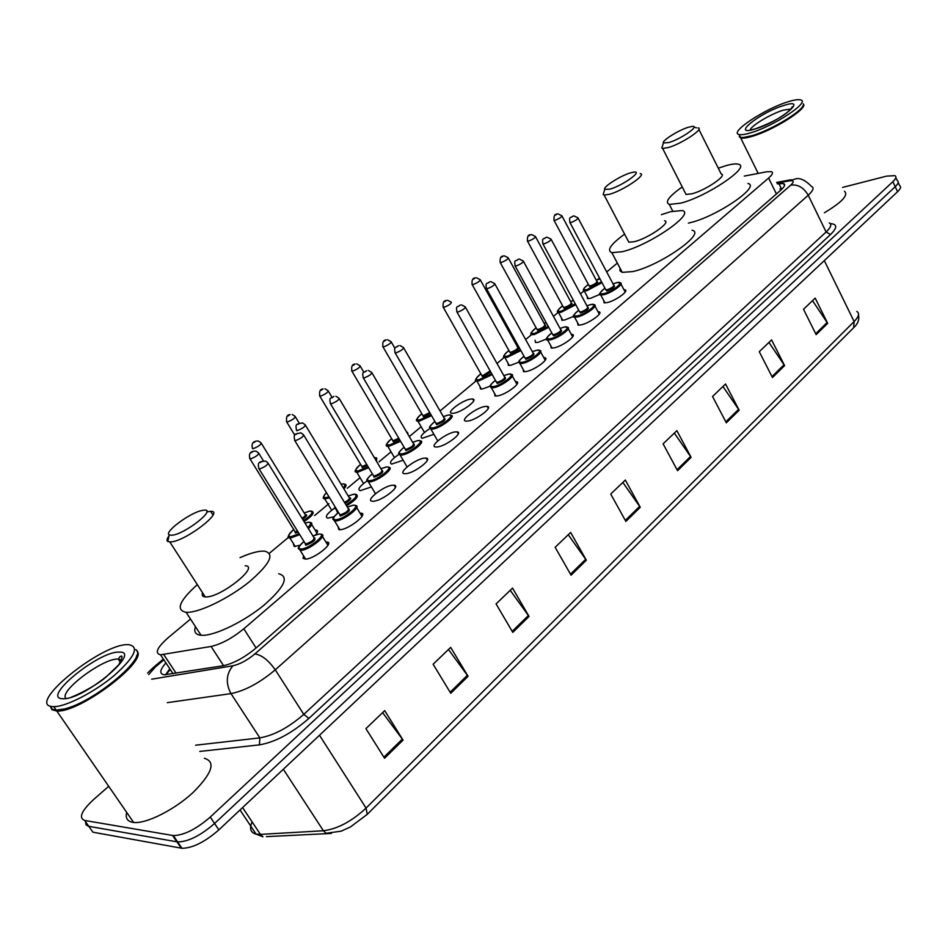 <?xml version="1.0" encoding="UTF-8"?>
<svg xmlns="http://www.w3.org/2000/svg" width="948" height="948" viewBox="0 0 948 948"><rect width="100%" height="100%" fill="white"/><g stroke="black" fill="none" stroke-linecap="round" stroke-linejoin="round"><path stroke-width="1.42" d="M623.962 289.733L624.874 289.827C629.78 290.609 615.264 301.037 607.016 302.625L604.077 302.803L603.746 300.563M597.998 311.726L598.935 311.809C604.077 312.579 589.123 323.446 580.792 324.951L578.007 325.105L577.616 322.77M571.288 334.348L572.225 334.431C577.64 335.189 562.211 346.518 553.798 347.928L551.167 348.046L550.729 345.617M543.785 357.633L544.733 357.716C550.433 358.451 534.494 370.277 525.998 371.58L523.545 371.675L523.035 369.139M515.451 381.617L516.411 381.689C522.407 382.399 505.948 394.759 497.368 395.944L495.081 396.027L494.512 393.384M485.009 406.467L487.225 406.396C493.529 407.071 476.512 420 467.85 421.066L465.752 421.113C459.46 420.402 476.346 407.604 485.009 406.467M455.111 431.897L457.149 431.861C463.773 432.489 446.153 446.034 437.431 446.958L435.523 446.994C428.911 446.307 446.378 432.904 455.111 431.897M424.289 458.133L426.126 458.109C433.082 458.702 414.833 472.898 406.04 473.668L404.334 473.692C397.378 473.052 415.485 458.998 424.289 458.133M392.484 485.21L394.107 485.198C401.431 485.731 382.494 500.627 373.642 501.243L372.149 501.243C364.838 500.651 383.62 485.897 392.484 485.21M362.432 515.428L361.058 513.152C368.748 513.626 349.101 529.292 340.19 529.707L338.91 529.695L337.962 526.484M328.387 544.401L326.93 542.019C335 542.434 314.582 558.905 305.635 559.119L303.064 558.313L303.538 555.777M573.718 316.312L564.534 320.057L561.856 320.223L561.524 318.03M546.747 338.898L538.026 342.358L535.501 342.489L535.11 340.202M518.935 362.16L510.759 365.288L508.377 365.395L507.938 363.025M490.294 386.097L482.674 388.905L480.47 388.988L479.972 386.523M599.966 294.33L590.308 298.383L587.487 298.573L587.203 296.463M470.575 399.084L472.72 399.013C478.681 399.641 462.067 412.131 453.772 413.209L451.734 413.281C445.785 412.605 462.257 400.234 470.575 399.084M433.911 434.314L422.121 438.308C419.514 436.945 422.097 433.698 429.882 428.555M403.149 460.23L391.607 464.105C388.893 462.802 391.334 459.555 398.966 454.341M371.403 486.94L360.157 490.709C357.313 489.464 359.636 486.206 367.113 480.92M334.063 516.719L327.7 518.153C324.749 516.968 326.941 513.709 334.265 508.341M317.414 532.184L316.087 530.027C318.173 530.406 318.042 531.994 315.708 534.802M299.971 545.266L294.2 546.486L293.288 543.405M190.512 619.068L168.27 637.625C157.013 647.579 154.441 653.302 160.544 654.807L211.072 646.453C221.334 644.107 232.236 638.217 243.802 628.797L768.615 178.058C772.501 174.622 773.438 172.489 771.411 171.647L766.837 171.754L744.251 176.091M617.338 263.082L606.708 271.946M599.491 277.977L597.441 279.672M584.039 290.858L580.472 293.833M573.173 299.923L571.964 300.931M558.218 312.39L553.454 316.359M531.674 334.537L525.642 339.562M504.36 357.313L496.989 363.451M476.24 380.764L440.05 410.946M421.137 426.719L409.761 436.21M391.05 451.817L379.01 461.854M360.05 477.674L347.312 488.291M328.909 503.637L314.629 515.546M288.607 537.255L269.422 553.253M842.594 187.408L886.605 176.127L894.936 175.653C896.725 176.636 896.026 178.651 892.862 181.684L210.255 817.069C196.248 829.18 183.924 835.342 173.306 835.579L84.692 820.447C78.423 817.946 81.362 811.002 93.508 799.626L108.7 786.307M895.848 177.596L897.282 180.63C899.06 181.637 898.372 183.663 895.22 186.697L214.568 823.48C200.597 835.603 188.297 841.753 177.655 841.942L88.271 826.218L85.984 824.76L85.474 821.56M165.9 662.913C159.762 669.963 159.205 673.933 164.241 674.81L223.159 665.757C233.481 663.517 244.406 657.628 255.924 648.112L780.868 190.074C784.707 186.614 785.608 184.445 783.558 183.557L777.407 183.865M165.521 674.834L169.799 668.814M779.908 188.96L782.491 188.534M897.282 180.63C899.06 181.637 898.372 183.663 895.22 186.697L214.568 823.48C200.597 835.603 188.297 841.753 177.655 841.942L88.804 826.324L84.692 820.447M331.397 833.434L266.376 836.634M898.194 182.597L899.605 185.595C901.406 186.626 900.719 188.652 897.566 191.709L218.869 829.867C204.934 842.002 192.645 848.14 181.992 848.294L92.904 832.19L88.804 826.324M512.797 632.387L496.065 603.912L512.536 588.115L529.055 616.437L512.797 632.387M450.762 693.284L433.118 664.228L450.679 647.389L468.075 676.291L450.762 693.284M384.568 758.258L365.916 728.621L384.687 710.633L403.054 740.104L384.568 758.258M677.547 470.694L663.102 443.842L676.86 430.653L691.128 457.363L677.547 470.694M726.322 422.808L712.54 396.477L725.54 384.011L739.156 410.211L726.322 422.808M772.454 377.529L759.277 351.696L771.577 339.894L784.612 365.608L772.454 377.529M816.157 334.644L803.525 309.285L815.185 298.11L827.675 323.339L816.157 334.644M571.063 575.211L555.149 547.292L570.649 532.444L586.338 560.209L571.063 575.211M625.87 521.412L610.725 494.026L625.325 480.055L640.267 507.287L625.87 521.412M622.836 482.425L640.267 507.287M568.243 534.743L586.338 560.209M812.519 300.67L827.675 323.339M768.947 342.429L784.612 365.608M722.945 386.5L739.156 410.211M674.324 433.094L691.128 457.363M382.613 712.623L403.054 740.104M448.475 649.51L468.075 676.291M510.225 590.331L529.055 616.437M803.323 104.007C808.691 108.036 773.45 130.362 752.108 136.358C746.586 137.993 742.782 138.515 740.672 137.922L739.227 136.631M803.051 105.584C802.02 111.983 770.736 130.623 752.143 135.884L743.753 137.638L740.601 137.365M740.341 137.247L739.393 135.351M803.276 103.853C806.369 108.795 772.265 129.959 751.8 135.73L743.327 137.507L740.364 137.294L739.073 134.687M750.401 132.898C744.891 134.545 741.075 135.078 738.978 134.498C728.905 132.483 764.989 108.629 788.298 101.72C794.27 99.86 798.37 99.256 800.61 99.907C810.789 101.78 773.544 126.357 750.401 132.898M844.443 191.259C848.733 195.015 842.037 202.185 824.345 212.779M668.944 142.544L663.446 142.97C661.337 140.991 678.341 130.255 688.26 127.293L692.028 126.416C700.856 125.16 681.174 138.965 668.944 142.544M698.119 127.885C704.589 128.561 681.849 143.658 668.494 147.509L662.64 148.445L661.811 147.995L662.51 145.826M685.155 192.669L686.056 194.447L691.993 193.783C705.454 190.37 727.863 175.131 721.203 173.994L698.889 129.438M718.311 168.211L725.824 165.71C731.702 164.028 735.885 163.53 738.35 164.217C751.468 166.421 707.066 196.592 680.7 203.156L669.312 204.413C664.56 202.232 668.873 196.402 682.24 186.946M747.925 183.485C761.197 186.081 717.067 216.369 690.618 222.567L688.355 223.112M609.979 189.126L604.788 189.399C602.312 187.301 620.478 175.664 630.598 172.832L633.797 172.121C643.609 170.604 622.552 185.689 609.979 189.126M640.184 173.567C647.472 174.171 623.156 190.619 609.469 194.281L604.137 195.063L603.165 194.577L603.947 192.077M627.777 240.164L628.844 242.214L634.271 241.693C648.065 238.517 672.002 221.891 664.524 220.766M661.384 214.675L670.366 211.736L681.932 210.539C696.673 212.684 649.25 245.603 622.208 251.706L611.839 252.678C606.471 250.426 610.725 244.24 624.614 234.132M692.004 230.257C706.924 232.817 659.808 265.878 632.672 271.59L622.244 272.36L619.98 270.82L619.992 268.106M171.789 535.253L169.254 534.921C163.554 532.338 189.908 512.75 201.971 510.486L203.476 510.225C218.289 507.844 184.813 534.459 171.789 535.253M206.818 511.896L210.693 511.339C225.304 510.616 185.701 541.213 170.818 541.936L167.737 541.509C166.421 540.573 166.86 538.677 169.052 535.833M202.564 592.761C201.628 595.308 202.517 596.695 205.254 596.932L206.249 596.932C221.488 597.015 260.108 565.873 245.165 565.802M239.998 557.649C248.672 553.822 255.794 551.665 261.387 551.167L264.539 551.155C275.11 553.727 270.026 563.953 249.3 581.835C229.392 597.915 200.644 612.112 187.704 612.325L186.128 612.313C175.558 610.109 179.291 600.878 197.326 584.632M278.7 573.741C289.436 576.633 284.554 587.096 264.065 605.132C244.371 621.331 215.717 635.385 202.659 635.338L201.059 635.279C195.525 634.71 193.653 631.83 195.454 626.652M136.713 650.826C149.334 660.033 80.035 712.849 56.821 711.047L51.856 709.72L50.327 706.141M204.353 758.258C216.085 761.777 212.293 773.224 192.977 792.587C174.314 809.876 146.241 823.966 133.644 822.473L132.732 822.343C127.328 821.324 125.314 817.994 126.677 812.377M136.761 655.329C135.114 668.838 89.55 703.262 64.962 709.092L56.062 710.301L52.01 709.021L50.517 706.201M52.91 706.615C24.506 705.632 101.946 642.91 128.229 644.664L128.703 644.676C139.676 646.714 134.841 657 114.198 675.533C94.385 692.182 65.791 706.876 53.787 706.639L52.91 706.615M135.754 649.617C148.421 656.49 94.634 701.875 64.381 708.997L55.399 710.218M776.436 193.937L768.615 178.058M256.09 647.97L243.802 628.797M223.574 665.686L211.072 646.453M176.115 673.258L163.779 654.582M151.692 679.183L232.864 665.78C239.82 664.275 247.155 660.318 254.882 653.93L790.727 185.156C794.412 181.661 793.938 180.238 789.305 180.867L777.028 183.094M830.318 223.645C837.404 224.036 837.475 227.674 830.507 234.547L308.894 718.406C291.818 733.266 275.335 742.094 259.42 744.879L199.803 751.42M892.862 181.684L897.566 191.709M172.595 835.484L181.269 848.187M210.255 817.069L218.869 829.867M789.305 180.867L795.218 179.006C799.697 177.501 805.16 180.002 811.595 186.507C814.308 187.763 813.183 190.667 808.217 195.229L826.123 231.999C830.993 227.354 832.036 224.309 829.251 222.875M790.727 185.156C797.849 184.161 803.679 187.514 808.217 195.229L275.264 669.821C259.776 682.833 245.022 690.772 230.992 693.616L259.859 737.888C273.972 735.375 288.607 727.543 303.775 714.377L826.123 231.999L830.507 234.547M232.864 665.78C226.157 674.052 225.541 683.33 230.992 693.616L167.322 702.658M195.655 745.199L259.859 737.888L259.42 744.879M254.882 653.93C261.684 654.926 268.485 660.235 275.264 669.821L303.775 714.377L308.894 718.406M163.874 659.844L155.484 666.894L148.635 674.597M163.364 659.073L153.398 667.463L155.484 666.894M781.413 188.699L778.912 183.604M252.109 821.892C249.206 828.611 250.545 832.688 256.102 834.121L262.987 836.823L260.416 834.382L323.398 830.756L325.994 833.292L341.233 831.159L350.511 826.893L367.255 814.344L366.07 808.087L854.136 321.538L853.65 327.7L367.386 814.214M283.334 769.255L323.398 830.756C337.512 828.955 351.732 821.406 366.07 808.087L319.5 735.245M824.298 260.605L854.136 321.538C858.876 316.632 859.753 313.255 856.767 311.406M240.022 809.971L256.102 834.121L260.416 834.382L242.581 807.566M625.325 520.416L639.687 506.351M677.026 469.734L690.559 456.45M725.824 421.86L738.622 409.323M771.98 376.605L784.091 364.731M815.695 333.732L827.177 322.474M570.483 574.204L585.734 559.261M512.204 631.368L528.415 615.465M450.134 692.241L467.411 675.284M383.893 757.191L402.355 739.085M750.176 130.16C750.508 126.072 770.748 113.867 783.332 110.146L791.248 109.008M755.189 128.952C729.676 136.962 759.561 112.658 783.7 105.512C809.947 96.85 780.097 121.7 755.189 128.952M66.076 698.463C57.792 691.993 103.296 657.817 118.109 659.085L121.617 660.258M62.521 698.723C40.788 698.285 99.315 650.707 119.152 652.129C143.053 650.695 82.832 700.821 62.521 698.723M601.992 282.682L586.859 290.716L584.229 290.918L583.506 289.922M588.376 298.656L584.229 290.918C582.238 290.254 583.613 288.085 588.353 284.4C582.89 288.548 582.428 290.289 586.966 289.673L601.518 281.769M600.001 278.937L596.256 280.17M597.145 281.544C598.709 282.634 596.387 284.447 590.177 286.995L589.111 285.822M588.957 285.538L590.284 285.941C594.834 284.21 597.015 282.658 596.849 281.283L562.057 216.12M557.779 213.857L561.844 215.706C561.903 216.902 559.664 218.431 555.125 220.292L553.869 220.043M555.67 215.054L556.618 214.319L555.67 215.054M575.744 304.687L561.015 312.319L558.502 312.485L557.732 311.442M562.614 305.837C557.151 309.996 556.654 311.797 561.121 311.252L575.27 303.798M571.514 302.91C573.09 304.059 570.732 305.92 564.427 308.491L563.396 307.271M563.242 306.986L564.534 307.425C569.167 305.671 571.395 304.071 571.206 302.649L535.608 236.834M531.366 234.535L535.383 236.407C535.466 237.652 533.191 239.216 528.557 241.112L527.337 240.816M529.126 235.779L530.098 235.021L529.126 235.779M570.566 301.476L573.457 300.445L570.577 301.5M548.714 327.321L534.423 334.526L532.053 334.668L531.236 333.566M532.053 334.668C529.422 334.739 530.785 332.452 536.13 327.83C530.679 332.061 530.145 333.921 534.542 333.435L548.228 326.432M545.147 324.88C546.735 326.1 544.33 328.008 537.943 330.603L536.947 329.323M536.793 329.039L538.049 329.525C542.789 327.735 545.041 326.1 544.827 324.619L508.401 258.164M504.218 255.818L508.152 257.714C508.258 258.994 505.948 260.605 501.219 262.525L500.034 262.193M501.824 257.109L502.819 256.327L501.824 257.109M544.164 323.41L546.155 322.652L544.176 323.434M520.879 350.606L507.062 357.372L504.846 357.491L503.957 356.341M508.898 350.511C503.447 354.753 502.867 356.685 507.18 356.27L520.381 349.717M518.035 347.478C519.634 348.769 517.181 350.724 510.688 353.343L509.74 352.016M509.586 351.732L510.806 352.253C515.629 350.428 517.928 348.757 517.691 347.217L480.411 280.098M476.287 277.717L480.138 279.624C480.269 280.964 477.911 282.611 473.088 284.566L471.938 284.199M473.716 279.056L474.747 278.25L473.716 279.056M516.992 345.973L518.058 345.534L517.004 345.996M492.178 374.567L478.906 380.895L476.832 380.989L475.884 379.793M481.406 389.047L476.832 380.989C474.036 381.108 475.375 378.714 480.849 373.796C475.41 378.122 474.794 380.112 479.024 379.769L491.68 373.678M490.78 372.09L482.627 376.759L481.738 375.372M481.584 375.088L482.757 375.645L490.128 370.929M447.539 300.267L451.295 302.187C451.438 303.573 449.044 305.268 444.114 307.259L443.012 306.856M444.766 301.654L445.833 300.824L444.766 301.654M431.518 415.651L419.609 421.019L417.855 421.078L416.836 419.846M421.813 413.731C416.445 418.044 415.757 420.094 419.739 419.881L431.008 414.774M430.226 413.423L423.495 416.753L422.725 415.307M422.559 415.023L423.638 415.615L429.705 412.522M387.554 339.716L391.05 341.624C391.192 343.093 388.751 344.835 383.715 346.873L382.708 346.423M384.426 341.161L385.528 340.308L384.426 341.161M406.668 432.122L407.522 432.395L408.173 434.694M400.577 441.282L389.332 446.164L387.744 446.212L386.654 444.92M391.678 438.663C386.31 443.024 385.575 445.133 389.474 445.003L400.056 440.382M407.439 433.426L406.728 432.217M399.274 439.054L393.349 441.78L392.614 440.275M392.448 439.991L393.491 440.63L398.752 438.166M356.709 363.866L360.039 365.774C360.193 367.303 357.692 369.092 352.561 371.166L351.601 370.68M353.296 365.347L354.434 364.459L353.296 365.347M374.721 457.6L376.664 457.908L376.581 461.403M368.642 467.684L358.131 472.08L356.709 472.104L355.559 470.765M363.546 483.504L356.709 472.104C353.663 472.341 354.955 469.746 360.596 464.342C355.263 468.774 354.481 470.943 358.273 470.895L368.108 466.783M375.941 460.337C377.245 458.37 376.723 457.481 374.365 457.683M367.303 465.444L362.266 467.577L361.591 466.013M361.425 465.717L362.42 466.404L366.769 464.544M324.939 388.787L328.055 390.659C328.221 392.247 325.685 394.095 320.436 396.205L319.523 395.683M321.206 390.28L322.379 389.367L321.206 390.28M343.117 483.895L344.847 484.203C346.743 484.594 346.423 486.134 343.899 488.824M329.596 497.83L324.714 498.814L323.493 497.416M326.456 492.664C323.043 496.077 322.924 497.724 326.112 497.593L329.015 496.871M343.295 487.829C345.641 485.056 345.368 483.776 342.489 483.99L341.138 484.262M292.209 414.501L295.077 416.326C295.255 417.985 292.671 419.893 287.303 422.038L286.438 421.481M288.109 416.006L289.33 415.058L288.109 416.006M310.529 511.019L312.034 511.316C314.854 512.619 312.2 516.056 304.071 521.59M303.502 520.665C311.916 514.788 314.025 511.6 309.83 511.102L304.166 512.939M305.505 514.61L305.635 514.586C307.697 514.823 306.702 516.387 302.637 519.267M252.689 448.736C250.319 441.78 255.522 440.796 258.484 441.069L261.044 442.811C261.233 444.553 258.591 446.508 253.104 448.7L252.287 448.096M253.957 442.55L255.202 441.578L253.957 442.55M302.068 518.343C305.173 516.174 306.157 514.859 305.043 514.373L261.435 443.451M291.771 526.377L290.55 524.398M309.024 522.206L310.47 522.514C312.804 523.023 312.117 525.062 308.408 528.629M299.746 534.648L290.894 537.919L288.5 536.414M295.207 546.51L289.887 537.919C286.557 538.215 287.825 535.407 293.702 529.494C288.311 534.127 287.422 536.509 291.06 536.675L299.153 533.7M307.792 527.633C311.359 523.995 311.525 522.218 308.29 522.289L305.007 523.106M298.217 532.172L295.397 533.049L294.828 531.295M294.638 531.01L295.136 531.804L297.613 531.212M294.875 531.378L250.071 458.986C247.701 452.042 252.725 450.786 256.114 451.212L258.555 452.931C258.78 454.72 256.09 456.723 250.485 458.962L249.656 458.322M251.339 452.682L252.618 451.686L251.339 452.682M616.899 282.599L620.276 282.788C624.851 283.476 611.211 293.228 603.497 294.769L600.748 294.958L600.285 293.133M604.99 302.898L600.748 294.958C598.046 295.101 599.444 292.849 604.931 288.192C599.302 292.482 598.852 294.307 603.603 293.69C612.858 291.771 626.51 280.193 616.615 282.705L613.048 283.879L616.698 282.646M613.984 285.324C615.619 286.486 613.249 288.346 606.874 290.929L605.736 289.685M605.582 289.413L606.981 289.863C611.673 288.085 613.901 286.486 613.676 285.064L578.173 218.218M573.813 215.883L577.936 217.779C578.055 219.012 575.768 220.588 571.075 222.496L569.76 222.211M572.592 216.357L571.632 217.116L572.592 216.357M590.995 304.486L594.23 304.711C599.041 305.375 584.987 315.542 577.19 316.999L574.583 317.165L573.741 316.039M578.92 325.188L574.583 317.165C571.798 317.319 573.184 315.009 578.742 310.233C573.113 314.57 572.628 316.454 577.296 315.909C586.528 314.108 600.57 302.175 590.687 304.604L586.919 305.825M587.914 307.318C589.549 308.538 587.132 310.458 580.662 313.065L579.572 311.762M579.418 311.489L580.769 311.975C585.568 310.174 587.831 308.538 587.582 307.057L551.25 239.536M546.925 237.154L550.989 239.074C551.132 240.354 548.809 241.965 544.022 243.909L542.73 243.577M545.586 237.652L544.602 238.434L545.586 237.652M564.356 327.013L567.425 327.261C572.485 327.913 557.993 338.507 550.113 339.882L547.648 340.012L546.747 338.839M552.103 348.129L547.648 340.012C544.78 340.154 546.155 337.784 551.783 332.914C546.155 337.298 545.633 339.242 550.219 338.768C559.403 337.085 573.872 324.809 564.001 327.131L560.031 328.423L564.096 327.072M561.074 329.94C562.721 331.243 560.268 333.21 553.691 335.841L552.637 334.49M552.483 334.206L553.81 334.739C558.692 332.902 561.003 331.219 560.718 329.691L523.521 261.494M519.267 259.053L523.249 260.996C523.414 262.323 521.044 263.982 516.162 265.961L514.918 265.594M517.786 259.586L516.767 260.38L517.786 259.586M536.912 350.215L539.827 350.476C545.147 351.116 530.181 362.172 522.23 363.451L519.919 363.558L518.959 362.326M524.481 371.746L519.919 363.558C519.634 361.745 515.629 363.321 524.019 356.258C518.402 360.702 517.833 362.705 522.348 362.314C531.484 360.761 546.392 348.117 536.544 350.322L532.349 351.684M533.44 353.237C535.11 354.611 532.598 356.626 525.915 359.304L524.919 357.882M524.754 357.597L526.033 358.166C531.034 356.306 533.38 354.576 533.072 352.988L494.963 284.092M490.78 281.615L494.678 283.571C494.856 284.957 492.45 286.651 487.462 288.666L486.253 288.263M489.144 282.172L488.09 283.002L489.144 282.172M508.661 374.105L511.41 374.389C517.004 374.993 501.528 386.547 493.505 387.72L491.36 387.803L490.329 386.523M496.041 396.086L491.36 387.803C490.993 385.812 486.916 387.673 495.425 380.326C489.808 384.805 489.204 386.879 493.624 386.571C502.713 385.161 518.07 372.126 508.246 374.223L503.826 375.633M504.976 377.233C506.659 378.679 504.099 380.752 497.309 383.466L496.349 381.985M496.195 381.7L497.427 382.317C502.535 380.421 504.917 378.643 504.585 376.984L465.539 307.389M461.451 304.865L465.231 306.844C465.432 308.278 462.991 310.02 457.884 312.07L456.723 311.619M459.626 305.446L458.548 306.299L459.626 305.446M448.605 414.963L450.975 415.271C456.924 415.805 440.678 428.117 432.703 429.089L430.902 429.136L429.788 427.797M434.895 421.481C429.361 425.948 428.686 428.093 432.845 427.904C441.626 426.766 457.683 413.221 448.12 415.082L443.32 416.622M444.529 418.246C446.2 419.786 443.593 421.931 436.684 424.68L435.855 423.14M435.689 422.844L436.815 423.507C442.041 421.576 444.47 419.739 444.114 417.985L403.765 348.046M399.926 345.522L403.433 347.478C403.647 348.994 401.134 350.796 395.932 352.881L394.878 352.383M397.781 346.127L396.643 347.004L397.781 346.127M418.198 440.536L420.355 440.856C426.612 441.353 409.797 454.246 401.751 455.076L400.139 455.111L398.942 453.725M404.085 447.255C398.563 451.769 397.84 453.985 401.905 453.879C410.614 452.895 427.169 438.936 417.653 440.654L412.605 442.266L417.748 440.595M413.873 443.925C415.568 445.56 412.89 447.764 405.863 450.561L405.092 448.949M404.915 448.665L406.005 449.364C411.337 447.397 413.814 445.501 413.435 443.676L372.054 373.026M368.393 370.478L371.699 372.422C371.924 373.998 369.376 375.858 364.044 377.979L363.048 377.446M365.964 371.083L364.802 371.995L365.964 371.083M386.831 466.926L388.787 467.246C395.352 467.684 377.92 481.217 369.839 481.892L368.393 481.916L367.125 480.47M372.315 473.834C366.805 478.408 366.023 480.695 369.981 480.683C378.608 479.866 395.695 465.456 386.239 467.032L380.93 468.727M382.245 470.421C383.952 472.14 381.226 474.415 374.069 477.247L373.358 475.576M373.18 475.28L374.223 476.026C379.674 474.024 382.198 472.068 381.795 470.172L339.337 398.788M335.888 396.252L338.957 398.148C339.206 399.807 336.599 401.715 331.148 403.884L330.2 403.303M333.151 396.833L331.942 397.781L333.151 396.833M336.741 509.586L334.289 508.081M345.996 504.881C355.832 498.518 358.439 494.975 353.817 494.24L348.236 496.017M334.786 506.374L335.995 508.353M349.622 497.747L349.658 497.747C351.969 498.245 350.452 500.129 345.096 503.4M344.527 502.452C348.746 499.987 350.286 498.34 349.137 497.51L305.552 425.379M296.688 430.665C294.864 422.998 296.961 424.467 302.365 422.879L305.149 424.716C305.422 426.434 302.768 428.413 297.186 430.617L296.286 430.001M299.26 423.424L298.016 424.396L299.26 423.424M354.493 494.145L356.211 494.465C359.138 496.136 355.915 499.916 346.565 505.829M353.77 505.189L355.429 505.497C362.622 505.888 344.136 520.535 335.805 520.985L334.608 520.985L333.163 519.409M338.483 512.43C332.89 517.17 332.049 519.599 335.971 519.717C344.645 519.16 362.634 503.898 353.059 505.284L347.324 507.085L353.154 505.213M348.769 508.875L348.817 508.863C350.511 510.794 347.655 513.2 340.273 516.091L339.597 514.278M339.42 513.982L340.427 514.823C346.139 512.738 348.757 510.676 348.272 508.638L303.87 435.345M339.657 514.361L294.875 440.725C293.027 433.023 294.887 434.374 300.765 432.821L303.443 434.634C303.763 436.412 301.061 438.426 295.349 440.69L294.437 440.026M297.459 433.343L296.191 434.338L297.459 433.343M319.749 534.008L321.159 534.305C328.707 534.625 309.498 550.03 301.132 550.29L298.608 548.643M303.964 541.486C298.395 546.285 297.494 548.785 301.298 548.999C309.866 548.655 328.446 532.883 318.966 534.08L312.923 535.976M314.428 537.8L314.57 537.789C316.122 539.898 313.184 542.386 305.742 545.242L305.137 543.37M304.948 543.074L305.908 543.962C311.762 541.829 314.428 539.696 313.906 537.563L268.296 463.501M305.185 543.453L259.171 469.035C256.458 461.084 260.949 461.7 265.535 461.06L267.834 462.754C268.166 464.615 265.416 466.7 259.574 468.999L258.709 468.3M261.767 461.498L260.451 462.529L261.767 461.498M624.874 289.827L625.633 291.249M598.935 311.809L599.729 313.314M572.225 334.431L573.09 336.019M544.733 357.716L545.657 359.399M516.411 381.689L517.407 383.466M487.225 406.396L488.291 408.268M457.149 431.861L458.275 433.817M426.126 458.109L427.335 460.171M394.107 485.198L395.399 487.367M472.72 399.013L473.692 400.72M170.273 669.525L165.699 674.822M173.057 673.744L160.544 654.807M173.306 835.579L181.992 848.294M153.398 667.463L147.58 673.021M791.248 179.729L776.685 182.383M784.541 185.559L783.558 183.557M858.497 314.641C859.504 319.535 857.952 323.825 853.84 327.51M740.672 137.922L758.199 173.413M738.978 134.498L740.364 137.294M751.124 129.995L755.544 128.727M791.272 108.984L792.007 107.053C794.14 105.773 792.279 107.811 786.425 113.156C779.209 118.63 769.065 123.773 755.983 128.596M663.446 142.97L661.811 147.995M662.64 148.445L686.056 194.447M669.312 204.413L672.772 211.143M694.031 127.056L696.555 127.85M604.788 189.399L603.165 194.577M604.137 195.063L628.844 242.214M611.839 252.678L622.244 272.36M169.254 534.921L167.737 541.509M206.83 511.588L207.482 511.73M169.834 541.983L205.254 596.932M186.128 612.313L201.059 635.279M210.693 511.339L212.992 514.965M52.01 709.021L51.856 709.72M71.23 697.171C74.608 696.093 93.84 687.419 105.892 677.18L118.666 664.88C122.636 657.32 123.039 654.606 119.875 656.751L118.275 659.097L120.467 662.368M53.787 706.639L56.264 710.253M56.821 711.047L133.644 822.473M136.476 656.336L136.962 657.082M589.146 285.881L554.082 220.446C553.608 216.156 554.627 214.011 557.128 214.023M599.847 278.937L596.245 280.146M563.432 307.33L527.562 241.242C527.029 236.905 528.048 234.725 530.631 234.713M562.602 305.813C557.436 310.138 556.073 312.366 558.502 312.485L562.756 320.294M536.995 329.394L500.283 262.643C499.679 258.259 500.722 256.043 503.376 255.996M509.787 352.087L472.211 284.673C471.547 280.241 472.59 277.977 475.327 277.906M508.886 350.487C503.495 355.239 502.144 357.574 504.846 357.491L509.301 365.466M481.774 375.444L443.297 307.353C442.562 302.898 443.617 300.587 446.461 300.457M422.761 415.378L383.016 346.944C382.257 342.335 383.324 339.988 386.215 339.905M391.358 342.157L394.937 348.343M421.789 413.707C416.302 418.779 414.987 421.244 417.855 421.078L424.467 432.442M392.662 440.346L351.933 371.225C351.116 366.544 352.194 364.151 355.168 364.044M360.359 366.319L363.866 372.303M391.654 438.64C386.109 443.854 384.805 446.378 387.744 446.212L394.463 457.588M361.638 466.084L319.867 396.264C319.002 391.477 320.092 389.036 323.161 388.929M328.399 391.24L332.001 397.283M295.444 416.942L299.331 423.365M326.432 492.628C322.924 496.764 322.344 498.826 324.714 498.814L331.681 510.237M290.147 414.596C286.995 414.703 285.881 417.203 286.806 422.085L294.781 435.203M342.584 483.93L341.114 484.215M309.925 511.043L304.142 512.904M290.396 524.149L291.711 526.365M258.97 453.606L263.414 460.823M311.691 524.505L316.976 533.096M308.373 522.23L304.983 523.071M605.772 289.756L569.997 222.65C568.8 215.694 570.66 218.431 573.113 216.049M620.976 284.092L625.194 292.067M586.907 305.801L590.782 304.533M579.607 311.833L542.991 244.051C541.723 237.036 543.595 239.761 546.131 237.332M594.977 306.086L599.302 314.144M552.684 334.561L515.191 266.08C513.863 258.982 515.641 261.802 518.355 259.242M568.231 328.719L572.651 336.86M532.326 351.649L536.627 350.262M524.955 357.953L486.549 288.773C485.127 281.651 487.011 284.329 489.749 281.805M540.68 352.028L545.219 360.24M503.815 375.609L508.341 374.152M496.397 382.056L457.043 312.165C455.573 304.96 457.327 307.733 460.278 305.066M512.323 376.024L516.968 384.319M437.739 440.915L430.902 429.136C430.475 427.121 426.292 429.089 434.883 421.445M443.309 416.587L448.214 415.011M435.902 423.211L395.209 352.964C393.681 345.664 395.316 348.509 398.48 345.712M407.083 466.914L400.139 455.111C399.641 453.073 395.375 455.076 404.073 447.219M405.14 449.02L363.404 378.051C361.638 370.644 363.771 373.334 366.71 370.644M375.467 493.73L368.393 481.916C367.848 479.878 363.475 481.916 372.291 473.799M380.918 468.691L386.334 466.973M373.405 475.647L330.579 403.931C328.707 396.418 330.935 399.108 333.945 396.371M337.713 512.998L334.691 506.22M348.224 495.982L353.912 494.181M339.929 529.731L334.608 520.985C333.85 518.544 329.335 521.199 338.46 512.406M356.697 507.595L361.982 516.352M305.611 559.119L300.137 550.29C299.367 547.802 294.603 550.646 303.941 541.45M312.911 535.94L319.049 534.02M322.51 536.497L327.937 545.337"/></g></svg>
